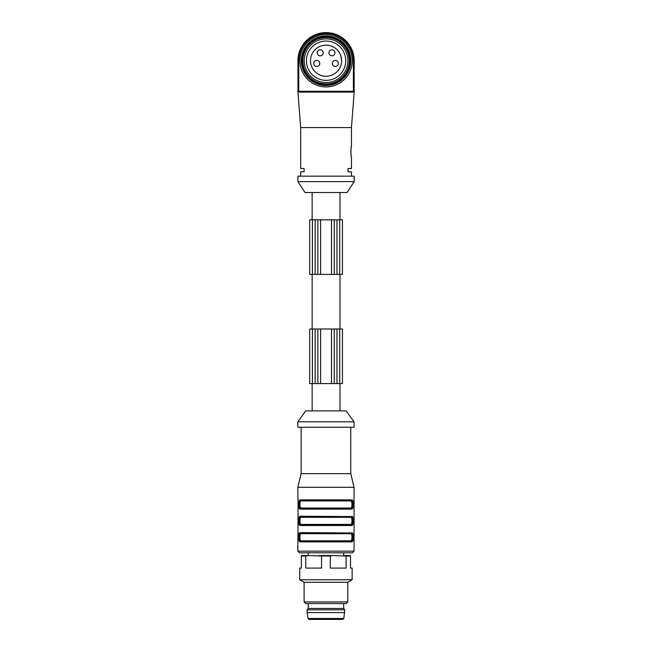 <?xml version="1.0" encoding="UTF-8"?>
<svg xmlns="http://www.w3.org/2000/svg" width="652" height="652" viewBox="0 0 652 652"><rect width="100%" height="100%" fill="white"/><g stroke="black" fill="none" stroke-linecap="round" stroke-linejoin="round"><path stroke-width="0.98" d="M312.137 383.588L312.137 410.882M308.2 603.573L308.2 608.479L343.677 608.479L343.677 603.573M343.824 618.479L308.046 618.479L309.13 619.4L342.748 619.4L343.824 618.479L344.769 609.848L307.108 609.848L307.108 612.578L344.769 612.578M347.769 601.935L304.101 601.935L305.739 603.573L346.13 603.573L347.769 601.935L347.769 582.285L352.137 579.758L352.137 568.088L350.499 568.088L350.499 556.009L346.114 556.009L346.114 568.088L330.32 568.088L330.32 556.009L321.55 556.009L321.55 568.088L305.755 568.088L305.755 556.009L301.371 556.009L301.371 568.088L299.733 568.088L299.733 579.758L352.137 579.758M304.101 601.935L304.101 582.285L347.769 582.285M350.776 427.256L350.776 473.654L354.052 487.305L354.052 551.168L352.414 552.806L308.2 552.806L308.2 555.537M298.078 501.592L297.948 541.274M297.972 500.565L297.825 487.305L354.052 487.305M297.907 541.339L297.825 551.168L299.464 552.806L308.2 552.806M299.464 508.78L300.124 509.139C298.045 509.261 298.045 499.717 300.124 499.856A0.546 0.505 90 0 0 300.621 500.402C298.526 500.28 298.526 508.715 300.621 508.593C299.023 508.715 299.023 500.28 300.621 500.402L351.249 500.402C352.854 500.28 352.854 508.715 351.249 508.593C353.343 508.715 353.343 500.28 351.249 500.402A0.546 0.505 -90 0 0 351.754 499.856C353.824 499.734 353.832 509.277 351.754 509.139L300.124 509.139A0.546 0.505 -90 0 1 300.621 508.593A0.546 0.505 90 0 0 301.126 508.047L350.752 508.047C352.357 508.185 352.373 500.817 350.752 500.948A0.546 0.505 90 0 1 351.249 500.402L300.621 500.402A0.546 0.505 -90 0 1 301.126 500.948C299.512 500.809 299.504 508.169 301.126 508.047M299.464 525.153L300.124 525.512C298.045 525.642 298.045 516.091 300.124 516.229A0.546 0.505 90 0 0 300.621 516.775C298.526 516.661 298.526 525.088 300.621 524.966C299.023 525.088 299.023 516.661 300.621 516.775L351.249 516.775C352.854 516.661 352.854 525.088 351.249 524.966C353.343 525.088 353.343 516.661 351.249 516.775A0.546 0.505 -90 0 0 351.754 516.229C353.824 516.107 353.832 525.651 351.754 525.512A0.546 0.505 -90 0 0 351.249 524.966L300.621 524.966A0.546 0.505 90 0 0 300.124 525.512L351.754 525.512M352.414 516.588L300.124 516.229M299.325 541.339L300.124 541.885C298.045 542.016 298.045 532.464 300.124 532.611A0.546 0.505 90 0 0 300.621 533.157C298.526 533.034 298.526 541.462 300.621 541.339C299.023 541.462 299.023 533.034 300.621 533.157L351.249 533.157C352.854 533.034 352.854 541.462 351.249 541.339C353.343 541.462 353.343 533.034 351.249 533.157A0.546 0.505 -90 0 0 351.754 532.611C353.824 532.48 353.832 542.032 351.754 541.885A0.546 0.505 -90 0 0 351.249 541.339L300.621 541.339A0.546 0.505 90 0 0 300.124 541.885L351.754 541.885M352.414 532.969L300.124 532.611M353.897 500.565L353.8 501.592M352.414 552.806L299.464 552.806M350.776 473.654L301.102 473.654L297.825 487.305M301.102 427.256L301.102 473.654M354.052 427.256L297.825 427.256L297.825 421.795L354.052 421.795L354.052 427.256M354.052 421.795L346.13 410.882L305.739 410.882L297.825 421.795M301.126 540.793L350.752 540.793C352.365 540.924 352.373 533.564 350.752 533.703L301.126 533.703C299.512 533.572 299.504 540.932 301.126 540.793A0.546 0.505 -90 0 1 300.621 541.339M301.126 524.42L350.752 524.42C352.365 524.542 352.373 517.191 350.752 517.321L301.126 517.321C299.512 517.199 299.504 524.558 301.126 524.42A0.546 0.505 -90 0 1 300.621 524.966M350.752 533.703A0.546 0.505 -90 0 1 351.249 533.157L300.621 533.157A0.546 0.505 -90 0 1 301.126 533.703M350.752 540.793A0.546 0.505 -90 0 0 351.249 541.339M350.752 517.321A0.546 0.505 -90 0 1 351.249 516.775L300.621 516.775A0.546 0.505 -90 0 1 301.126 517.321M350.752 524.42A0.546 0.505 -90 0 0 351.249 524.966M350.752 508.047A0.546 0.505 -90 0 0 351.249 508.593L300.621 508.593M351.249 508.593A0.546 0.505 90 0 1 351.754 509.139M301.371 556.009L301.371 555.537L308.119 555.537L305.755 556.009M321.55 556.009L308.119 555.537M319.195 555.537L332.683 555.537L330.32 556.009M346.114 556.009L332.683 555.537M343.759 555.537L350.499 555.537L350.499 556.009M309.684 328.999L309.684 383.588L317.874 383.588L317.874 328.999L309.684 328.999M339.708 328.999L339.708 383.588L342.439 383.588L342.439 328.999L317.874 328.999M334.248 328.999L334.248 383.588L317.874 383.588M339.708 383.588L334.248 383.588M312.137 274.419L312.137 328.999M309.684 219.83L309.684 274.419L317.874 274.419L317.874 219.83L309.684 219.83M339.708 219.83L339.708 274.419L342.439 274.419L342.439 219.83L334.248 219.83L334.248 274.419L317.874 274.419M334.248 219.83L317.874 219.83M339.708 274.419L334.248 274.419M334.932 52.796A2.999 2.999 0 0 0 331.933 49.796A2.999 2.999 0 0 0 328.926 52.796A2.999 2.999 0 0 0 331.933 55.795A2.999 2.999 0 0 0 334.932 52.796M323.196 52.796A2.999 2.999 0 0 0 318.698 50.196A2.999 2.999 0 0 0 318.698 55.396A2.999 2.999 0 0 0 323.196 52.796M319.79 63.44A2.999 2.999 0 0 0 316.782 60.44A2.999 2.999 0 0 0 313.783 63.44A2.999 2.999 0 0 0 316.782 66.439A2.999 2.999 0 0 0 319.79 63.44M338.347 63.44A2.999 2.999 0 0 0 335.34 60.44A2.999 2.999 0 0 0 332.341 63.44A2.999 2.999 0 0 0 335.34 66.439A2.999 2.999 0 0 0 338.347 63.44M326.065 45.151A15.558 15.558 0 0 1 341.624 60.709A15.558 15.558 0 0 1 326.065 76.268A15.558 15.558 0 0 1 310.507 60.709A15.558 15.558 0 0 1 326.065 45.151L329.48 45.534M341.624 60.709L340.743 55.559M345.715 60.709A19.65 19.65 0 0 0 326.065 41.06A19.65 19.65 0 0 0 306.416 60.709A19.65 19.65 0 0 0 326.065 80.359A19.65 19.65 0 0 0 345.715 60.709M347.899 60.709A21.834 21.834 0 0 0 315.144 41.801A21.834 21.834 0 0 0 315.144 79.617A21.834 21.834 0 0 0 347.899 60.709M302.862 60.709A23.203 23.203 0 0 0 337.663 80.799A23.203 23.203 0 0 0 337.663 40.62A23.203 23.203 0 0 0 302.862 60.709M302.047 60.709A24.018 24.018 0 0 1 338.07 39.911A24.018 24.018 0 0 1 338.07 81.508A24.018 24.018 0 0 1 302.047 60.709M350.849 60.709A24.784 24.784 0 0 0 313.669 39.25A24.784 24.784 0 0 0 313.669 82.176A24.784 24.784 0 0 0 350.849 60.709M352.267 60.709A26.202 26.202 0 0 1 321.428 86.504A26.202 26.202 0 0 1 301.501 51.598A26.202 26.202 0 0 1 352.267 60.709M326.057 32.6L326.065 32.6A28.109 28.109 0 0 1 354.175 60.709L354.175 91.28A0.815 0.815 0 0 1 353.36 92.095L298.771 92.095A0.815 0.815 0 0 1 297.948 91.28L297.948 60.709A28.109 28.109 0 0 1 326.057 32.6L326.057 33.415A27.286 27.286 0 0 0 298.771 60.709L297.948 60.709M354.175 91.28L354.175 92.095L354.175 91.28L353.36 91.28L353.36 60.709A27.286 27.286 0 0 0 326.065 33.415L326.057 33.415M297.948 92.095L297.948 91.28L297.948 92.095L297.948 91.28L298.771 91.28L298.771 92.095L297.948 92.095L300.678 127.58L300.678 168.518L304.085 168.518L304.085 171.794L300.678 171.794L300.678 176.162M300.678 127.58L351.444 127.58L354.175 92.095L353.36 92.095L353.36 91.28L298.771 91.28L298.771 60.709M350.857 151.24L350.882 150.335M350.947 149.43L351.029 148.615M351.135 147.857L351.289 146.896M351.444 127.58L351.444 146.138C350.8 145.803 350.8 157.393 351.444 157.059L351.444 168.518L348.046 168.518L348.046 171.794L351.444 171.794L351.444 176.162M351.298 156.309L351.135 155.363M351.029 154.565L350.939 153.701M350.882 152.845L350.866 152.389M354.175 176.162L297.948 176.162L297.948 181.623L354.175 181.623L354.175 176.162M354.175 181.623L347.076 192.536L305.046 192.536L297.948 181.623M339.977 192.536L339.977 219.83M354.052 551.168L297.825 551.168M300.124 499.856L351.754 499.856M350.752 500.948L301.126 500.948M312.414 328.999L312.414 383.588M315.144 328.999L315.144 383.588M320.597 328.999L320.597 383.588M331.518 328.999L331.518 383.588M336.978 328.999L336.978 383.588M312.414 219.83L312.414 274.419M315.144 219.83L315.144 274.419M320.597 219.83L320.597 274.419M331.518 219.83L331.518 274.419M336.978 219.83L336.978 274.419M326.065 32.6L326.065 33.415M354.175 60.709L353.36 60.709M339.977 383.588L339.977 410.882M308.046 618.479L307.108 612.578M308.2 608.479L307.108 609.848M343.677 608.479L344.769 609.848M343.677 552.806L343.677 555.537M304.101 582.285L299.733 579.758M339.977 274.419L339.977 328.999M312.137 192.536L312.137 219.83"/></g></svg>
